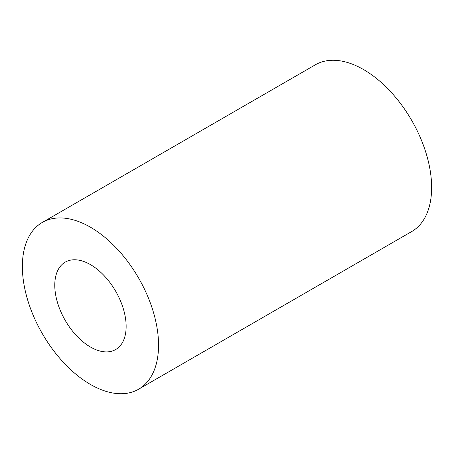 <?xml version="1.0" encoding="UTF-8"?>
<svg xmlns="http://www.w3.org/2000/svg" width="454" height="454" viewBox="0 0 454 454"><rect width="100%" height="100%" fill="white"/><g stroke="black" fill="none" stroke-linecap="round" stroke-linejoin="round"><path stroke-width="0.68" d="M90.46 264.625A50.462 29.135 -120 0 0 65.228 262.128A50.462 29.135 -120 0 0 57.493 302.563A50.462 29.135 -120 0 0 90.46 347.032A50.462 29.135 -120 0 0 115.691 349.535A50.462 29.135 -120 0 0 123.426 309.095A50.462 29.135 -120 0 0 90.46 264.625M90.46 384.453A96.293 55.592 -120 0 0 138.606 389.22A96.293 55.592 -120 0 0 153.367 312.063A96.293 55.592 -120 0 0 90.46 227.21A96.293 55.592 -120 0 0 42.313 222.437A96.293 55.592 -120 0 0 27.552 299.6A96.293 55.592 -120 0 0 90.46 384.453M138.606 389.22L411.687 231.563A96.293 55.592 -120 0 0 426.448 154.4A96.293 55.592 -120 0 0 363.541 69.547A96.293 55.592 -120 0 0 315.394 64.78L42.313 222.437"/></g></svg>
